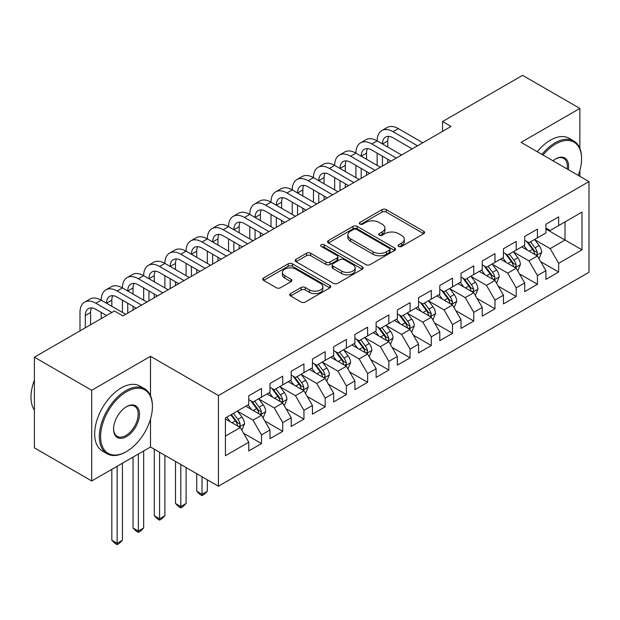 <?xml version="1.0" encoding="UTF-8"?>
<svg xmlns="http://www.w3.org/2000/svg" width="620" height="620" viewBox="0 0 620 620"><rect width="100%" height="100%" fill="white"/><g stroke="black" fill="none" stroke-linecap="round" stroke-linejoin="round"><path stroke-width="0.93" d="M398.675 246.45A2.062 1.194 0 0 0 401.589 246.45L423.724 233.67A2.945 1.697 0 0 0 424.591 232.461A2.945 1.697 0 0 0 423.724 231.26L386.229 209.614A2.945 1.697 0 0 0 382.06 209.614L359.925 222.394A2.062 1.194 0 0 0 359.321 223.231A2.062 1.194 0 0 0 359.925 224.076A2.062 1.194 0 0 0 362.84 224.076L365.707 222.425A9.432 5.441 0 0 1 379.037 222.425L382.16 224.223A9.432 5.441 0 0 1 384.927 228.075A9.432 5.441 0 0 1 382.16 231.927L379.3 233.577A2.062 1.194 0 0 0 378.696 234.422A2.062 1.194 0 0 0 379.3 235.259A2.062 1.194 0 0 0 382.215 235.259L385.082 233.608A9.432 5.441 0 0 1 398.412 233.608L401.535 235.414A9.432 5.441 0 0 1 404.302 239.258A9.432 5.441 0 0 1 401.535 243.11L398.675 244.761A2.062 1.194 0 0 0 398.071 245.605A2.062 1.194 0 0 0 398.675 246.45L398.675 244.761M290.602 293.57A2.945 1.697 0 0 0 289.734 294.771A2.945 1.697 0 0 0 290.602 295.972L301.119 302.048A2.945 1.697 0 0 0 305.288 302.048L329.871 287.858A2.945 1.697 0 0 0 330.731 286.649A2.945 1.697 0 0 0 329.871 285.448L292.369 263.795A2.945 1.697 0 0 0 288.207 263.795L263.616 277.993A2.945 1.697 0 0 0 262.756 279.194A2.945 1.697 0 0 0 263.616 280.395L276.326 287.734A2.945 1.697 0 0 0 280.496 287.734L291.012 281.658A2.945 1.697 0 0 0 291.88 280.457A2.945 1.697 0 0 0 291.012 279.256L284.712 275.613A7.882 4.549 0 0 1 282.402 272.397A7.882 4.549 0 0 1 287.269 268.197A7.882 4.549 0 0 1 295.856 269.181L320.548 283.433A7.882 4.549 0 0 1 322.857 286.649A7.882 4.549 0 0 1 317.99 290.858A7.882 4.549 0 0 1 309.403 289.865L305.288 287.494A2.945 1.697 0 0 0 301.119 287.494L290.602 293.57L290.602 295.972M150.497 395.645L150.497 356.329L91.706 390.274L34.395 357.19L114.413 310.992L122.907 315.89L451.042 126.449L442.548 121.543L442.548 131.347M150.497 356.329L218.418 395.545L589 181.59L589 272.273L218.418 486.227L218.418 395.545M579.87 148.382L579.87 108.43L521.079 142.375L589 181.59M579.87 108.43L522.567 75.346L442.548 121.543M365.916 264.639A2.945 1.697 0 0 0 370.078 264.639L394.661 250.449A2.945 1.697 0 0 0 395.529 249.248A2.945 1.697 0 0 0 394.661 248.039L357.159 226.393A2.945 1.697 0 0 0 352.997 226.393L328.414 240.583A2.945 1.697 0 0 0 327.546 241.785A2.945 1.697 0 0 0 328.414 242.986L365.916 264.639M322.051 246.892A2.062 1.194 0 0 1 324.144 247.186L324.144 244.737L362.266 266.747A2.945 1.697 0 0 1 363.126 267.949A2.945 1.697 0 0 1 362.266 269.15L337.683 283.348A2.945 1.697 0 0 1 333.513 283.348L296.019 261.694L296.019 259.284A2.945 1.697 0 0 0 295.151 260.493A2.945 1.697 0 0 0 296.019 261.694M296.019 259.284L306.536 253.216A2.945 1.697 0 0 1 310.705 253.216L325.911 261.997A2.945 1.697 0 0 0 330.08 261.997L337.055 257.966A2.945 1.697 0 0 0 337.923 256.765A2.945 1.697 0 0 0 337.055 255.556L321.222 246.419A2.062 1.194 0 0 1 320.618 245.574A2.062 1.194 0 0 1 321.896 244.474A2.062 1.194 0 0 1 324.144 244.737M545.91 229.013L565.014 240.041L565.014 221.906L581.994 212.102L558.651 225.579L558.651 216.884L545.91 224.231L545.91 232.934L537.424 237.832L537.424 229.137L524.691 236.483L524.691 245.187L516.197 250.093L516.197 241.389L503.463 248.744L503.463 257.44L494.977 262.345L494.977 253.642L482.236 260.997L482.236 269.692L473.75 274.598L473.75 265.895L461.017 273.25L461.017 281.953L452.522 286.851L452.522 278.147L439.789 285.502L439.789 294.206L431.303 299.103L431.303 290.408L418.562 297.755L418.562 306.458L410.076 311.356L410.076 302.661L397.343 310.008L397.343 318.711L388.849 323.609L388.849 314.913L376.115 322.268L376.115 330.964L367.629 335.87L367.629 327.166L354.888 334.521L354.888 343.216L346.402 348.122L346.402 339.419L333.669 346.774L333.669 355.477L325.175 360.375L325.175 351.672L312.441 359.026L312.441 367.73L303.947 372.628L303.947 363.932L291.214 371.279L291.214 379.983L282.728 384.881L282.728 376.185L269.995 383.532L269.995 392.235L261.501 397.133L261.501 388.438L248.767 395.793L248.767 404.488L225.417 417.965L225.417 455.716L248.767 442.231L240.273 427.529L225.417 418.95M581.994 212.102L581.994 249.845L558.651 263.322L550.157 248.62L534.773 239.731M540.718 261.671L558.651 272.025L558.651 263.322M558.651 272.025L545.91 279.38L545.91 270.676L537.424 275.575L528.938 260.873L513.546 251.991M519.49 273.924L537.424 284.278L537.424 275.575M537.424 284.278L524.691 291.632L524.691 282.929L516.197 287.835L507.71 273.126L492.319 264.244M498.263 286.176L516.197 296.531L516.197 287.835M516.197 296.531L503.463 303.885L503.463 295.182L494.977 300.088L486.483 285.378L471.099 276.497M477.036 298.429L494.977 308.783L494.977 300.088M494.977 308.783L482.236 316.138L482.236 307.435L473.75 312.341L465.256 297.631L449.872 288.75M455.816 310.682L473.75 321.044L473.75 312.341M473.75 321.044L461.017 328.391L461.017 319.695L452.522 324.593L444.036 309.892L428.645 301.002M434.589 322.942L452.522 333.297L452.522 324.593M452.522 333.297L439.789 340.644L439.789 331.948L431.303 336.846L422.809 322.144L407.425 313.255M413.362 335.195L431.303 345.549L431.303 336.846M431.303 345.549L418.562 352.904L418.562 344.201L410.076 349.099L401.582 334.397L386.198 325.515M392.142 347.448L410.076 357.802L410.076 349.099M410.076 357.802L397.343 365.157L397.343 356.454L388.849 361.359L380.362 346.65L364.971 337.768M370.915 359.701L388.849 370.055L388.849 361.359M388.849 370.055L376.115 377.41L376.115 368.706L367.629 373.612L359.135 358.903L343.744 350.021M349.688 371.954L367.629 382.308L367.629 373.612M367.629 382.308L354.888 389.662L354.888 380.959L346.402 385.865L337.908 371.155L322.524 362.274M328.468 384.206L346.402 394.568L346.402 385.865M346.402 394.568L333.669 401.915L333.669 393.219L325.175 398.118L316.688 383.416L301.297 374.526M307.241 396.467L325.175 406.821L325.175 398.118M325.175 406.821L312.441 414.168L312.441 405.472L303.947 410.37L295.461 395.669L280.07 386.779M286.014 408.719L303.947 419.074L303.947 410.37M303.947 419.074L291.214 426.428L291.214 417.725L282.728 422.623L274.234 407.921L258.85 399.04M264.794 420.972L282.728 431.326L282.728 422.623M282.728 431.326L269.995 438.681L269.995 429.978L261.501 434.884L253.014 420.174L237.623 411.293M243.567 433.225L261.501 443.579L261.501 434.884M261.501 443.579L248.767 450.934L248.767 442.231M248.767 399.59L253.014 402.039L261.501 397.133M225.417 436.108L240.273 427.529M269.995 387.337L274.234 389.786L282.728 384.881M253.014 420.174L261.501 415.276L245.791 406.209M269.995 429.978L261.501 415.276M291.214 375.077L295.461 377.534L303.947 372.628M274.234 407.921L282.728 403.015L267.019 393.948M291.214 417.725L282.728 403.015M312.441 362.824L316.688 365.273L325.175 360.375M295.461 395.669L303.947 390.763L288.246 381.695M312.441 405.472L303.947 390.763M333.669 350.571L337.908 353.02L346.402 348.122M316.688 383.416L325.175 378.51L309.465 369.442M333.669 393.219L325.175 378.51M354.888 338.319L359.135 340.767L367.629 335.87M337.908 371.155L346.402 366.257L330.692 357.19M354.888 380.959L346.402 366.257M376.115 326.066L380.362 328.515L388.849 323.609M359.135 358.903L367.629 354.005L351.92 344.937M376.115 368.706L367.629 354.005M397.343 313.813L401.582 316.262L410.076 311.356M380.362 346.65L388.849 341.752L373.147 332.684M397.343 356.454L388.849 341.752M418.562 301.553L422.809 304.009L431.303 299.103M401.582 334.397L410.076 329.499L394.367 320.424M418.562 344.201L410.076 329.499M439.789 289.3L444.036 291.749L452.522 286.851M422.809 322.144L431.303 317.238L415.594 308.171M439.789 331.948L431.303 317.238M461.017 277.047L465.256 279.496L473.75 274.598M444.036 309.892L452.522 304.986L436.821 295.918M461.017 319.695L452.522 304.986M482.236 264.794L486.483 267.243L494.977 262.345M465.256 297.631L473.75 292.733L458.041 283.666M482.236 307.435L473.75 292.733M503.463 252.542L507.71 254.99L516.197 250.093M486.483 285.378L494.977 280.48L479.268 271.413M503.463 295.182L494.977 280.48M524.691 240.289L528.938 242.738L537.424 237.832M507.71 273.126L516.197 268.228L500.495 259.16M524.691 282.929L516.197 268.228M545.91 228.028L550.157 230.485L558.651 225.579M528.938 260.873L537.424 255.975L521.714 246.899M545.91 270.676L537.424 255.975M34.395 357.19L34.395 447.873L91.706 480.957L150.497 447.012L218.418 486.227M91.706 390.274L91.706 480.957M579.87 176.32L579.87 170.547M550.157 248.62L565.014 240.041L581.994 249.845M150.497 447.012L150.497 419.066M399.497 246.737L401.535 245.559A9.432 5.441 0 0 0 404.302 241.715L404.302 239.258M384.927 228.075L384.927 230.524A9.432 5.441 0 0 1 382.16 234.376L380.122 235.554M423.685 233.694L386.229 212.063A2.945 1.697 0 0 0 382.06 212.063L360.747 224.363M394.622 250.472L357.159 228.842A2.945 1.697 0 0 0 352.997 228.842L328.453 243.009M389.453 250.085A2.062 1.194 0 0 0 390.058 249.248A2.062 1.194 0 0 0 389.453 248.403L356.539 229.4A2.062 1.194 0 0 0 353.617 229.4L350.602 231.144A9.432 5.441 0 0 0 347.836 234.988A9.432 5.441 0 0 0 350.602 238.84L373.101 251.829A9.432 5.441 0 0 0 386.43 251.829L389.453 250.085L389.453 252.534A2.062 1.194 0 0 0 390.058 251.697L390.058 249.248M347.836 234.988L347.836 237.445A9.432 5.441 0 0 0 350.602 241.288L350.602 238.84M389.453 252.534L386.43 254.278A9.432 5.441 0 0 1 373.101 254.278L350.602 241.288M296.058 261.717L306.536 255.665L306.536 253.216M337.923 256.765L337.923 259.214A2.945 1.697 0 0 1 337.055 260.416L330.08 264.446A2.945 1.697 0 0 1 325.911 264.446L310.705 255.665A2.945 1.697 0 0 0 306.536 255.665M324.144 247.186L362.227 269.173M341.69 271.103A7.882 4.549 0 0 0 350.285 272.095A7.882 4.549 0 0 0 355.151 267.887A7.882 4.549 0 0 0 352.842 264.67L344.139 259.648A2.945 1.697 0 0 0 339.977 259.648L332.994 263.678A2.945 1.697 0 0 0 332.134 264.88A2.945 1.697 0 0 0 332.994 266.081L341.69 271.103L341.69 273.56A7.882 4.549 0 0 0 350.285 274.544A7.882 4.549 0 0 0 355.151 270.336L355.151 267.887M332.134 264.88L332.134 267.329A2.945 1.697 0 0 0 332.994 268.538L332.994 266.081M341.69 273.56L332.994 268.538M322.857 286.649L322.857 289.106A7.882 4.549 0 0 1 317.99 293.306A7.882 4.549 0 0 1 309.403 292.322L305.288 289.943A2.945 1.697 0 0 0 301.119 289.943L290.64 295.996M282.402 272.397L282.402 274.846A7.882 4.549 0 0 0 284.712 278.07L284.712 275.613M290.974 281.681L284.712 278.07M329.832 287.874L292.369 266.251A2.945 1.697 0 0 0 288.207 266.251L263.655 280.418M538.997 258.695L541.624 252.27A7.952 4.596 -120 0 0 539.09 245.497L534.579 239.475M527.395 250.178L523.962 245.605M522.365 247.279L521.97 246.752M535.928 255.107L537.16 253.999L537.331 252.611A7.952 4.596 -120 0 0 535.052 247.822L530.542 241.808M527.969 242.18L533.541 249.612A4.053 2.341 60 0 1 534.277 250.844L537.331 252.611M526.574 241.374L532.51 249.294A7.952 4.596 60 0 1 534.781 254.076L534.944 254.541M79.988 330.863L79.988 312.433A22.514 12.997 60 0 1 84.645 302.134L89.954 299.065A22.514 12.997 60 0 1 101.215 300.181A22.514 12.997 60 0 1 105.873 289.881L111.182 286.812A22.514 12.997 60 0 1 122.434 287.928A22.514 12.997 60 0 1 127.1 277.621L132.409 274.559A22.514 12.997 60 0 1 143.662 275.675A22.514 12.997 60 0 1 148.327 265.368L153.628 262.306A22.514 12.997 60 0 1 164.889 263.423A22.514 12.997 60 0 1 169.547 253.115L174.856 250.054A22.514 12.997 60 0 1 186.108 251.17A22.514 12.997 60 0 1 190.774 240.862L196.083 237.801A22.514 12.997 60 0 1 207.336 238.909A22.514 12.997 60 0 1 212.001 228.61L217.302 225.54A22.514 12.997 60 0 1 228.563 226.656A22.514 12.997 60 0 1 233.221 216.357L238.529 213.288A22.514 12.997 60 0 1 249.783 214.404A22.514 12.997 60 0 1 254.448 204.096L259.757 201.035A22.514 12.997 60 0 1 271.01 202.151A22.514 12.997 60 0 1 275.675 191.844L280.976 188.782A22.514 12.997 60 0 1 292.237 189.898A22.514 12.997 60 0 1 296.895 179.591L302.204 176.53A22.514 12.997 60 0 1 313.457 177.645A22.514 12.997 60 0 1 318.122 167.338L323.431 164.277A22.514 12.997 60 0 1 334.684 165.385A22.514 12.997 60 0 1 339.349 155.085L344.65 152.016A22.514 12.997 60 0 1 355.911 153.132A22.514 12.997 60 0 1 360.569 142.833L365.878 139.763A22.514 12.997 60 0 1 377.131 140.88A22.514 12.997 60 0 1 381.796 130.572L387.105 127.511A22.514 12.997 60 0 1 398.358 128.627L422.809 142.74M381.796 130.572A22.514 12.997 60 0 1 393.049 131.688L417.5 145.808M412.199 148.87L393.049 137.818A15.012 8.665 -120 0 0 385.547 137.074A15.012 8.665 -120 0 0 382.439 143.941L387.748 140.88L387.748 147.01M388.686 136.385A15.012 8.665 -120 0 0 387.748 140.88M382.439 156.201L382.439 166.052M387.748 159.263L387.748 162.99M377.131 165.385L377.131 153.132M517.77 270.948L520.397 264.523A7.952 4.596 -120 0 0 517.863 257.75L513.352 251.728M506.168 262.43L502.743 257.858M501.138 259.532L500.751 259.013M514.701 267.36L515.933 266.251L516.104 264.864A7.952 4.596 -120 0 0 513.833 260.082L509.322 254.06M506.749 254.433L512.314 261.873A4.053 2.341 60 0 1 513.05 263.097L516.104 264.864M505.346 253.626L511.283 261.547A7.952 4.596 60 0 1 513.562 266.337L513.716 266.794M496.543 283.201L499.178 276.776A7.952 4.596 -120 0 0 496.636 270.002L492.125 263.988M484.941 274.691L481.515 270.111M479.911 271.785L479.524 271.265M493.474 279.612L494.706 278.504L494.884 277.117A7.952 4.596 -120 0 0 492.606 272.335L488.095 266.313M485.522 266.685L491.094 274.125A4.053 2.341 60 0 1 491.831 275.358L494.884 277.117M484.119 265.879L490.056 273.8A7.952 4.596 60 0 1 492.334 278.589L492.497 279.047M360.569 142.833A22.514 12.997 60 0 1 371.829 143.941L377.131 140.88L401.582 155M371.829 143.941L396.281 158.061M390.972 161.123L371.829 150.071A15.012 8.665 -120 0 0 364.328 149.327A15.012 8.665 -120 0 0 361.212 156.201L366.521 153.132L366.521 159.263M367.459 148.637A15.012 8.665 -120 0 0 366.521 153.132M361.212 168.454L361.212 178.304M366.521 171.515L366.521 175.243M355.911 177.645L355.911 165.385M339.349 155.085A22.514 12.997 60 0 1 350.602 156.201L355.911 153.132L380.362 167.253M350.602 156.201L375.053 170.314M369.745 173.375L350.602 162.324A15.012 8.665 -120 0 0 343.1 161.58A15.012 8.665 -120 0 0 339.993 168.454L345.294 165.393L345.294 171.515M346.239 160.89A15.012 8.665 -120 0 0 345.294 165.393M339.993 180.707L339.993 190.557M345.294 183.768L345.294 187.496M334.684 189.898L334.684 177.645M578.282 175.398A36.619 21.142 120 0 0 581.568 158.922A36.619 21.142 120 0 0 555.675 143.972A36.619 21.142 120 0 0 543.05 155.054M541.942 154.419A37.518 21.661 -60 0 1 555.039 142.864A37.518 21.661 -60 0 1 573.802 141.011A37.518 21.661 -60 0 1 581.568 158.185L581.568 158.922M552.986 160.797A18.313 10.571 -60 0 1 555.675 158.922L555.675 158.922A18.313 10.571 -60 0 1 568.339 169.663M567.161 168.981A17.407 10.052 120 0 0 563.743 158.425A17.407 10.052 120 0 0 555.357 159.108M537.277 151.722A37.518 21.661 -60 0 1 550.374 140.167A37.518 21.661 -60 0 1 569.129 138.314L573.802 141.011M126.511 391.747A36.619 21.142 120 0 0 100.618 436.596A36.619 21.142 120 0 0 126.511 451.546L125.875 451.91A37.518 21.661 -60 0 1 107.113 453.77A37.518 21.661 -60 0 1 101.362 423.708A37.518 21.661 -60 0 1 125.875 390.639A37.518 21.661 -60 0 1 144.638 388.787A37.518 21.661 -60 0 1 152.404 405.961L152.404 406.697A36.619 21.142 120 0 0 126.511 391.747M126.511 406.697L126.511 406.697A18.313 10.571 -60 0 1 139.461 414.168A18.313 10.571 -60 0 1 126.511 436.596A18.313 10.571 -60 0 1 113.561 429.118A18.313 10.571 -60 0 1 126.511 406.697L126.511 406.697M113.569 428.746A17.407 10.052 120 0 0 117.172 436.356A17.407 10.052 120 0 0 125.875 435.496A17.407 10.052 120 0 0 137.245 420.151A17.407 10.052 120 0 0 134.579 406.201A17.407 10.052 120 0 0 126.186 406.883M34.395 410.177A37.518 21.661 -60 0 1 34.395 380.184M107.113 453.77L102.447 451.073A37.518 21.661 -60 0 1 96.697 421.011A37.518 21.661 -60 0 1 121.202 387.95A37.518 21.661 -60 0 1 139.965 386.09L144.638 388.787M125.875 451.91L126.511 451.546A36.619 21.142 120 0 0 152.404 406.697M475.323 295.453L477.95 289.029A7.952 4.596 -120 0 0 475.416 282.255L470.906 276.241M463.721 286.944L460.288 282.363M458.692 284.038L458.296 283.518M472.254 291.865L473.486 290.757L473.657 289.37A7.952 4.596 -120 0 0 471.378 284.588L466.868 278.566M464.295 278.946L469.867 286.378A4.053 2.341 60 0 1 470.603 287.61L473.657 289.37M462.9 278.132L468.836 286.06A7.952 4.596 60 0 1 471.107 290.842L471.27 291.299M454.096 307.706L456.723 301.289A7.952 4.596 -120 0 0 454.189 294.515L449.678 288.494M442.494 299.197L439.068 294.624M437.464 296.29L437.077 295.771M451.027 304.126L452.259 303.01L452.43 301.622A7.952 4.596 -120 0 0 450.159 296.841L445.648 290.819M443.075 291.199L448.64 298.631A4.053 2.341 60 0 1 449.376 299.863L452.43 301.622M441.673 290.392L447.609 298.313A7.952 4.596 60 0 1 449.887 303.095L450.043 303.56M318.122 167.338A22.514 12.997 60 0 1 329.375 168.454L334.684 165.385L359.135 179.506M329.375 168.454L353.826 182.567M348.525 185.636L329.375 174.577A15.012 8.665 -120 0 0 321.873 173.833A15.012 8.665 -120 0 0 318.765 180.707L324.074 177.645L324.074 183.768M325.012 173.143A15.012 8.665 -120 0 0 324.074 177.645M318.765 192.959L318.765 202.81M324.074 196.021L324.074 199.749M313.457 202.151L313.457 189.898M296.895 179.591A22.514 12.997 60 0 1 308.156 180.707L313.457 177.645L337.908 191.758M308.156 180.707L332.607 194.82M327.298 197.889L308.156 186.837A15.012 8.665 -120 0 0 300.646 186.093A15.012 8.665 -120 0 0 297.538 192.959L302.847 189.898L302.847 196.021M303.785 185.395A15.012 8.665 -120 0 0 302.847 189.898M297.538 205.212L297.538 215.062M302.847 208.281L302.847 212.001M292.237 214.404L292.237 202.151M432.868 319.959L435.504 313.542A7.952 4.596 -120 0 0 432.962 306.768L428.451 300.747M421.267 311.449L417.841 306.877M416.237 308.543L415.85 308.024M429.8 316.378L431.032 315.27L431.21 313.883A7.952 4.596 -120 0 0 428.932 309.093L424.421 303.079M421.848 303.451L427.42 310.884A4.053 2.341 60 0 1 428.157 312.116L431.21 313.883M420.445 302.645L426.382 310.566A7.952 4.596 60 0 1 428.66 315.347L428.823 315.812M275.675 191.844A22.514 12.997 60 0 1 286.928 192.959L292.237 189.898L316.688 204.011M286.928 192.959L311.38 207.08M306.071 210.141L286.928 199.09A15.012 8.665 -120 0 0 279.426 198.346A15.012 8.665 -120 0 0 276.319 205.212L281.62 202.151L281.62 208.281M282.565 197.648A15.012 8.665 -120 0 0 281.62 202.151M276.319 217.465L276.319 227.323M281.62 220.534L281.62 224.254M271.01 226.656L271.01 214.404M411.649 332.219L414.276 325.795A7.952 4.596 -120 0 0 411.742 319.021L407.232 312.999M400.047 323.702L396.614 319.13M395.017 320.803L394.622 320.276M408.572 328.631L409.805 327.523L409.983 326.135A7.952 4.596 -120 0 0 407.704 321.346L403.194 315.332M400.621 315.704L406.193 323.136A4.053 2.341 60 0 1 406.929 324.369L409.983 326.135M399.226 314.898L405.162 322.819A7.952 4.596 60 0 1 407.433 327.6L407.596 328.065M254.448 204.096A22.514 12.997 60 0 1 265.701 205.212L271.01 202.151L295.461 216.264M265.701 205.212L290.152 219.333M284.851 222.394L265.701 211.343A15.012 8.665 -120 0 0 258.199 210.599A15.012 8.665 -120 0 0 255.091 217.465L260.4 214.404L260.4 220.534M261.338 209.909A15.012 8.665 -120 0 0 260.4 214.404M255.091 229.726L255.091 239.576M260.4 232.787L260.4 236.514M249.783 238.909L249.783 226.656M390.422 344.472L393.049 338.047A7.952 4.596 -120 0 0 390.515 331.274L386.004 325.252M378.82 335.955L375.394 331.382M373.79 333.056L373.403 332.537M387.353 340.884L388.585 339.776L388.756 338.388A7.952 4.596 -120 0 0 386.477 333.606L381.974 327.585M379.401 327.957L384.966 335.397A4.053 2.341 60 0 1 385.702 336.621L388.756 338.388M377.999 327.151L383.935 335.071A7.952 4.596 60 0 1 386.214 339.861L386.369 340.318M369.195 356.725L371.829 350.3A7.952 4.596 -120 0 0 369.288 343.526L364.777 337.512M357.593 348.215L354.167 343.635M352.563 345.309L352.175 344.79M366.126 353.137L367.358 352.028L367.536 350.641A7.952 4.596 -120 0 0 365.257 345.859L360.747 339.838M358.174 340.21L363.738 347.649A4.053 2.341 60 0 1 364.475 348.882L367.536 350.641M356.771 339.404L362.708 347.324A7.952 4.596 60 0 1 364.986 352.113L365.149 352.571M347.975 368.978L350.602 362.553A7.952 4.596 -120 0 0 348.06 355.779L343.558 349.765M336.373 360.468L332.94 355.888M331.344 357.562L330.948 357.043M344.898 365.389L346.131 364.281L346.309 362.894A7.952 4.596 -120 0 0 344.03 358.112L339.52 352.09M336.947 352.47L342.519 359.902A4.053 2.341 60 0 1 343.255 361.135L346.309 362.894M335.552 351.656L341.481 359.585A7.952 4.596 60 0 1 343.759 364.366L343.922 364.824M326.748 381.23L329.375 374.813A7.952 4.596 -120 0 0 326.841 368.04L322.33 362.018M315.146 372.721L311.721 368.148M310.116 369.815L309.729 369.295M323.679 377.642L324.911 376.534L325.082 375.147A7.952 4.596 -120 0 0 322.803 370.365L318.3 364.343M315.727 364.723L321.292 372.155A4.053 2.341 60 0 1 322.028 373.387L325.082 375.147M314.325 363.917L320.261 371.837A7.952 4.596 60 0 1 322.54 376.619L322.695 377.084M202.027 476.764L202.027 494.287L207.336 491.226L207.336 479.826M207.336 491.226L204.151 494.411L202.027 495.636L199.904 494.411L196.726 491.226L196.726 473.703M196.726 491.226L202.027 494.287L202.027 495.636M305.521 393.483L308.156 387.066A7.952 4.596 -120 0 0 305.613 380.293L301.103 374.271M293.919 384.974L290.493 380.401M288.889 382.067L288.502 381.548M302.452 389.903L303.684 388.794L303.862 387.407A7.952 4.596 -120 0 0 301.584 382.618L297.073 376.603M294.5 376.976L300.065 384.408A4.053 2.341 60 0 1 300.801 385.64L303.862 387.407M293.097 376.17L299.034 384.09A7.952 4.596 60 0 1 301.312 388.872L301.475 389.337M180.808 464.512L180.808 506.548L186.108 503.479L186.108 467.573M186.108 503.479L182.923 506.664L180.808 507.889L178.684 506.664L175.499 503.479L175.499 461.45M175.499 503.479L180.808 506.548L180.808 507.889M284.293 405.743L286.928 399.319A7.952 4.596 -120 0 0 284.386 392.545L279.883 386.524M272.699 397.226L269.266 392.654M267.662 394.328L267.274 393.801M281.224 402.155L282.457 401.047L282.635 399.66A7.952 4.596 -120 0 0 280.356 394.87L275.846 388.856M273.273 389.228L278.845 396.661A4.053 2.341 60 0 1 279.581 397.893L282.635 399.66M271.878 388.422L277.806 396.343A7.952 4.596 60 0 1 280.085 401.125L280.248 401.589M159.58 452.259L159.58 518.8L164.889 515.732L164.889 455.32M164.889 515.732L161.704 518.925L159.58 520.149L157.457 518.925L154.272 515.732L154.272 449.19M154.272 515.732L159.58 518.8L159.58 520.149M263.074 417.996L265.701 411.571A7.952 4.596 -120 0 0 263.167 404.798L258.656 398.776M251.472 409.479L248.047 404.907M246.442 406.581L246.047 406.061M260.005 414.408L261.237 413.3L261.408 411.913A7.952 4.596 -120 0 0 259.129 407.131L254.626 401.109M252.053 401.481L257.618 408.921A4.053 2.341 60 0 1 258.354 410.146L261.408 411.913M250.651 400.675L256.587 408.596A7.952 4.596 60 0 1 258.865 413.385L259.021 413.842M138.353 454.018L138.353 531.053L143.662 527.992L143.662 450.957M143.662 527.992L140.476 531.177L138.353 532.402L136.23 531.177L133.052 527.992L133.052 457.087M133.052 527.992L138.353 531.053L138.353 532.402M233.221 216.357A22.514 12.997 60 0 1 244.481 217.465L249.783 214.404L274.234 228.524M244.481 217.465L268.933 231.585M263.624 234.647L244.481 223.595A15.012 8.665 -120 0 0 236.972 222.851A15.012 8.665 -120 0 0 233.864 229.726L239.173 226.656L239.173 232.787M240.111 222.162A15.012 8.665 -120 0 0 239.173 226.656M233.864 241.978L233.864 251.829M239.173 245.04L239.173 248.767M228.563 251.17L228.563 238.909M212.001 228.61A22.514 12.997 60 0 1 223.254 229.726L228.563 226.656L253.014 240.777M223.254 229.726L247.706 243.838M242.397 246.899L223.254 235.848A15.012 8.665 -120 0 0 215.752 235.104A15.012 8.665 -120 0 0 212.644 241.978L217.946 238.909L217.946 245.04M218.891 234.414A15.012 8.665 -120 0 0 217.946 238.909M212.644 254.231L212.644 264.081M217.946 257.292L217.946 261.02M207.336 263.423L207.336 251.17M190.774 240.862A22.514 12.997 60 0 1 202.027 241.978L207.336 238.909L231.787 253.03M202.027 241.978L226.478 256.091M221.177 259.16L202.027 248.101A15.012 8.665 -120 0 0 194.525 247.357A15.012 8.665 -120 0 0 191.417 254.231L196.726 251.17L196.726 257.292M197.664 246.667A15.012 8.665 -120 0 0 196.726 251.17M191.417 266.484L191.417 276.334M196.726 269.545L196.726 273.273M186.108 275.675L186.108 263.423M169.547 253.115A22.514 12.997 60 0 1 180.808 254.231L186.108 251.17L210.56 265.283M180.808 254.231L205.259 268.344M199.95 271.413L180.808 260.361A15.012 8.665 -120 0 0 173.298 259.617A15.012 8.665 -120 0 0 170.19 266.484L175.499 263.423L175.499 269.545M176.436 258.92A15.012 8.665 -120 0 0 175.499 263.423M170.19 278.737L170.19 288.587M175.499 281.805L175.499 285.526M164.889 287.928L164.889 275.675M148.327 265.368A22.514 12.997 60 0 1 159.58 266.484L164.889 263.423L189.34 277.535M159.58 266.484L184.032 280.604M178.723 283.666L159.58 272.614A15.012 8.665 -120 0 0 152.078 271.87A15.012 8.665 -120 0 0 148.971 278.737L154.272 275.675L154.272 281.805M155.217 271.173A15.012 8.665 -120 0 0 154.272 275.675M148.971 290.989L148.971 300.847M154.272 294.058L154.272 297.778M143.662 300.181L143.662 287.928M127.1 277.621A22.514 12.997 60 0 1 138.353 278.737L143.662 275.675L168.113 289.788M138.353 278.737L162.804 292.857M157.503 295.918L138.353 284.867A15.012 8.665 -120 0 0 130.851 284.123A15.012 8.665 -120 0 0 127.743 290.989L133.052 287.928L133.052 294.058M133.99 283.433A15.012 8.665 -120 0 0 133.052 287.928M127.743 303.25L127.743 313.1M133.052 306.311L133.052 310.039M122.434 312.433L122.434 300.181M105.873 289.881A22.514 12.997 60 0 1 117.133 290.989L122.434 287.928L146.886 302.048M117.133 290.989L141.585 305.11M136.276 308.171L117.133 297.12A15.012 8.665 -120 0 0 109.624 296.376A15.012 8.665 -120 0 0 106.516 303.25L111.825 300.181L111.825 306.311M112.763 295.686A15.012 8.665 -120 0 0 111.825 300.181M101.215 318.61L101.215 312.433M241.847 430.249L244.481 423.824A7.952 4.596 -120 0 0 241.94 417.051L237.429 411.037M230.245 421.739L226.819 417.159M238.778 426.661L240.01 425.553L240.18 424.165A7.952 4.596 -120 0 0 237.91 419.384L233.399 413.362M231.407 414.517L236.391 421.174A4.053 2.341 60 0 1 237.127 422.398L240.18 424.165M230.849 414.834L235.36 420.848A7.952 4.596 60 0 1 237.638 425.638L237.801 426.095M117.133 466.279L117.133 543.306L122.434 540.245L122.434 463.21M122.434 540.245L119.249 543.43L117.133 544.654L115.01 543.43L111.825 540.245L111.825 469.34M111.825 540.245L117.133 543.306L117.133 544.654M84.645 302.134A22.514 12.997 60 0 1 95.906 303.25L101.215 300.181L125.666 314.301M95.906 303.25L111.864 312.464M106.562 315.526L95.906 309.372A15.012 8.665 -120 0 0 88.404 308.628A15.012 8.665 -120 0 0 85.297 315.503L85.297 327.802M91.543 307.938A15.012 8.665 -120 0 0 90.598 312.433L90.598 324.74M401.535 245.559L401.535 243.11M379.3 235.259L379.3 233.577M382.16 234.376L382.16 231.927M359.925 224.076L359.925 222.394M382.06 212.063L382.06 209.614M386.229 212.063L386.229 209.614M423.724 233.67L423.724 231.26M328.414 242.986L328.414 240.583M352.997 228.842L352.997 226.393M357.159 228.842L357.159 226.393M394.661 250.449L394.661 248.039M373.101 254.278L373.101 251.829M386.43 254.278L386.43 251.829M310.705 255.665L310.705 253.216M325.911 264.446L325.911 261.997M330.08 264.446L330.08 261.997M337.055 260.416L337.055 257.966M362.266 269.15L362.266 266.747M301.119 289.943L301.119 287.494M305.288 289.943L305.288 287.494M309.403 292.322L309.403 289.865M291.012 281.658L291.012 279.256M263.616 280.395L263.616 277.993M288.207 266.251L288.207 263.795M292.369 266.251L292.369 263.795M329.871 287.858L329.871 285.448M536.424 255.394L541.57 252.425M535.052 247.822L539.09 245.497M529.186 251.216L532.51 249.294M398.358 128.627L393.049 131.688M515.204 267.646L520.351 264.678M513.833 260.082L517.863 257.75M507.958 263.469L511.283 261.547M493.977 279.907L499.123 276.931M492.606 272.335L496.636 270.002M486.731 275.722L490.056 273.8M472.75 292.16L477.896 289.183M471.378 284.588L475.416 282.255M465.512 287.974L468.836 286.06M451.531 304.412L456.677 301.436M450.159 296.841L454.189 294.515M444.284 300.227L447.609 298.313M430.303 316.665L435.449 313.697M428.932 309.093L432.962 306.768M423.057 312.488L426.382 310.566M409.076 328.918L414.222 325.95M407.704 321.346L411.742 319.021M401.838 324.74L405.162 322.819M387.856 341.171L393.003 338.202M386.477 333.606L390.515 331.274M380.61 336.993L383.935 335.071M366.629 353.431L371.775 350.455M365.257 345.859L369.288 343.526M359.383 349.246L362.708 347.324M345.402 365.684L350.548 362.708M344.03 358.112L348.06 355.779M338.163 361.499L341.481 359.585M324.175 377.937L329.329 374.961M322.803 370.365L326.841 368.04M316.936 373.752L320.261 371.837M302.955 390.189L308.101 387.221M301.584 382.618L305.613 380.293M295.709 386.012L299.034 384.09M281.728 402.442L286.874 399.474M280.356 394.87L284.386 392.545M274.49 398.265L277.806 396.343M260.501 414.695L265.654 411.726M259.129 407.131L263.167 404.798M253.262 410.518L256.587 408.596M239.281 426.955L244.427 423.979M237.91 419.384L241.94 417.051M232.035 422.77L235.36 420.848M90.598 312.433L85.297 315.503"/></g></svg>

